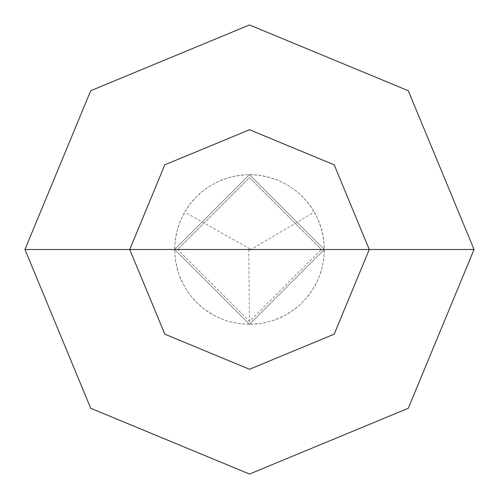 <?xml version="1.0" encoding="UTF-8"?>
<svg xmlns="http://www.w3.org/2000/svg" width="499" height="499" viewBox="0 0 499 499"><rect width="100%" height="100%" fill="white"/><g stroke="black" fill="none" stroke-linecap="round" stroke-linejoin="round"><path stroke-width="0.37" stroke-dasharray="2.5 1.87" d="M249.5 249.5L324.35 249.5L249.5 324.35L174.65 249.5L321.356 249.5L249.5 177.644L177.644 249.5L324.35 249.5L249.5 174.65L174.65 249.5L177.644 249.5L249.5 177.644L321.356 249.5L324.35 249.5L249.5 174.65L174.65 249.5L249.5 174.65L324.35 249.5L249.5 174.65L174.65 249.5L321.356 249.5L249.5 321.356L177.644 249.5L324.35 249.5L249.5 324.35L174.65 249.5L177.644 249.5L249.5 321.356L321.356 249.5L324.35 249.5L249.5 324.35L174.65 249.5L249.5 324.35L324.35 249.5L249.5 174.65L174.65 249.5L474.05 249.5L408.282 90.718L249.5 24.95L90.718 90.718L24.95 249.5L174.65 249.5L249.5 174.65L324.35 249.5L249.5 324.35L174.65 249.5L249.5 249.5M24.95 249.5L90.718 90.718L249.5 24.95L408.282 90.718L474.05 249.5L408.282 408.282L249.5 474.05L90.718 408.282L24.95 249.5L174.65 249.5L249.5 324.35L324.35 249.5L474.05 249.5L408.282 408.282L249.5 474.05L90.718 408.282L24.95 249.5M248.752 249.506L249.469 321.356L251.596 324.319L261.95 323.308L272.067 320.869L281.742 317.052L286.357 314.644L290.798 311.925L299.057 305.6L306.355 298.184L312.555 289.832L317.539 280.7L319.541 275.891L321.206 270.963L323.489 260.815L324.101 255.644L324.231 245.24L322.915 234.917L321.724 229.852L318.306 220.028L313.553 210.771L310.702 206.411L304.141 198.34L300.454 194.672L296.518 191.26L287.992 185.304L278.716 180.588L273.857 178.723L263.809 176.028L258.663 175.211L248.277 174.662L243.075 174.924L232.802 176.534L227.769 177.875L218.051 181.58L208.931 186.595L204.659 189.57L196.781 196.363L193.219 200.155L189.926 204.185L184.218 212.886M249.88 250.142L311.744 213.597L313.247 210.272L307.191 201.814L300.024 194.273L296.063 190.899L287.486 185.004L278.18 180.364L268.312 177.051L258.089 175.143L252.899 174.725L247.697 174.669L237.337 175.648L227.213 178.043L222.298 179.765L217.52 181.823L208.445 186.913L200.161 193.213L196.369 196.774L189.576 204.652L186.601 208.925L183.931 213.391L179.559 222.835L177.875 227.762L175.554 237.898L174.662 248.265L175.211 258.657L176.028 263.796L178.717 273.845L180.582 278.704L182.777 283.426L188.129 292.345L191.254 296.512L198.334 304.134L202.257 307.559L210.759 313.547L215.306 316.085L224.868 320.183L229.839 321.724L240.044 323.751L250.429 324.344M249.868 248.845L187.287 213.547L183.657 213.903L179.353 223.377L176.409 233.357L175.467 238.478L174.65 248.845L175.286 259.231L177.351 269.429L178.91 274.394L183.046 283.943L188.46 292.826L191.622 296.961L195.059 300.872L202.706 307.92L206.879 311.033L215.824 316.347L225.417 320.37L230.401 321.874L240.624 323.82L251.016 324.338L256.212 324.051L261.376 323.402L271.506 321.044L276.427 319.341L285.852 314.931L294.572 309.255L298.614 305.981L305.974 298.627L309.249 294.578L314.925 285.858L317.295 281.224L319.335 276.44L322.398 266.497L324.051 256.224L324.338 251.028L323.826 240.637L323.028 235.491L320.377 225.429L316.354 215.836L313.852 211.27"/><path stroke-width="0.75" d="M249.5 249.5L369.26 249.5L334.18 334.18L249.5 369.26L164.82 334.18L129.74 249.5L474.05 249.5L408.282 90.718L249.5 24.95L90.718 90.718L24.95 249.5L129.74 249.5L164.82 164.82L249.5 129.74L334.18 164.82L369.26 249.5L334.18 164.82L249.5 129.74L164.82 164.82L129.74 249.5L249.5 249.5M474.05 249.5L408.282 90.718L249.5 24.95L90.718 90.718L24.95 249.5L129.74 249.5L164.82 334.18L249.5 369.26L334.18 334.18L369.26 249.5L474.05 249.5L408.282 408.282L249.5 474.05L90.718 408.282L24.95 249.5L90.718 408.282L249.5 474.05L408.282 408.282L474.05 249.5"/></g></svg>

